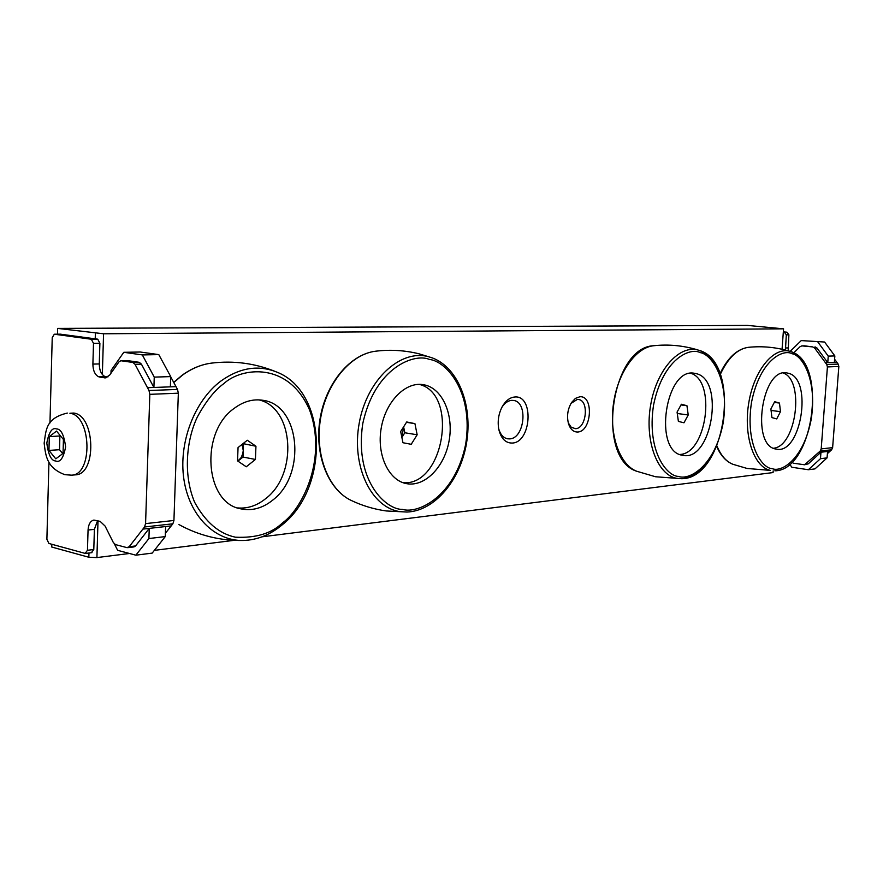 <?xml version="1.0" encoding="UTF-8"?>
<svg xmlns="http://www.w3.org/2000/svg" width="883" height="883" viewBox="0 0 883 883"><rect width="100%" height="100%" fill="white"/><g stroke="black" fill="none" stroke-linecap="round" stroke-linejoin="round"><path stroke-width="1.32" d="M71.534 475.164L75.342 474.855C96.931 474.778 95.419 415.33 73.719 413.056L69.889 413.244C91.578 415.529 93.101 475.087 71.534 475.164L64.867 474.679C47.031 467.99 45.684 456.39 44.15 443.178C46.126 430.231 45.43 418.277 67.318 413.067M91.446 552.615L93.797 549.513L87.461 550.286L88.057 530.043C88.466 524.204 90.419 520.882 93.907 520.065L100.132 521.356L105.077 526.058L113.355 542.57L115.474 544.601L126.942 547.626L129.194 546.72L144.525 526.985L172.869 523.796L173.929 520.473L145.574 523.608L144.525 526.985M87.461 550.286L85.121 553.387L48.918 543.475L46.887 539.281L48.929 462.096M49.967 422.979L52.229 337.659L54.305 334.216L91.324 339.238L93.499 343.355L92.892 364.083C92.98 370.419 94.845 374.624 98.477 376.732L108.002 376.864M170.717 376.864L177.516 389.425L148.995 390.518L149.823 394.337L145.574 523.608M148.995 390.518L147.494 387.692L153.907 387.46L154.249 377.118L142.329 354.922L158.797 354.613L170.717 376.599L154.249 377.118M99.669 377.085L105.265 377.891L109.635 375.143L118.918 361.92L120.828 360.728L132.814 362.449L135 364.293L147.494 387.692M60.497 334.182L97.726 339.171L91.324 339.238M97.549 520.705L94.393 529.347L93.797 549.513M127.682 547.67L134.039 546.897L135.552 545.948L129.194 546.72M114.503 544.083L117.638 550.33L135.861 555.186L148.907 538.542L149.249 528.398L135.552 545.948M177.516 389.425L178.344 393.189L173.929 520.473M135 364.293L141.412 364.138L153.907 387.46L170.375 386.853L170.717 376.599M141.412 364.138L139.227 362.306L132.814 362.449M121.159 360.739L127.571 360.606L139.227 362.306M127.571 360.606L126.931 360.617M98.477 376.732L106.059 376.886M93.499 343.355L99.889 343.277L99.282 363.939C99.371 370.242 101.236 374.447 104.867 376.533M99.889 343.277L97.726 339.171M172.869 523.796L165.375 533.288M110.982 373.233L111.059 370.474L123.786 352.306L142.329 354.922M135.861 555.186L152.185 553.111L165.264 536.588L148.907 538.542M171.214 525.904L142.869 529.116M123.786 352.306L140.242 352.019L158.797 354.613M56.534 431.092L49.316 436.61L48.951 450.418L55.784 458.84L63.046 453.421L63.433 439.48L56.534 431.092M165.607 526.533L165.264 536.588M49.316 436.61L59.889 435.97L59.514 449.712L48.951 450.418M59.514 449.712L62.737 453.652M788.188 350.805L788.883 334.8L786.985 332.196L783.331 331.865M824.59 342.03L801.234 340.584L824.59 342.03L834.854 355.926L834.358 362.427L836.885 362.339L834.601 359.26M836.885 362.339L838.177 364.094L826.753 364.524L827.415 366.931L838.839 366.478L838.177 364.094M791.852 462.35L793.464 463.222L804.545 464.778L820.186 451.07L831.609 449.789L832.625 447.637L838.839 366.478M831.609 449.789L830.086 451.18L827.57 451.467L827.073 457.891L814.998 468.884L808.364 469.734L820.473 458.685L827.073 457.891M827.404 453.63L830.086 451.18M786.985 332.196L783.309 332.129M784.402 332.229L786.312 334.834L788.883 334.8M785.44 350.065L786.312 334.834M820.186 451.07L821.201 448.895L827.415 366.931M826.753 364.524L814.634 348.057L812.702 346.909L801.874 345.882L800.108 346.655L793.762 352.825M801.234 340.584L790.164 351.379M834.854 355.926L828.254 356.125L817.956 342.151M814.634 348.057L816.963 348.001L827.757 362.67L834.358 362.427M802.172 345.893L803.927 345.849M804.501 345.838L812.702 346.909M816.963 348.001L815.02 346.853M827.57 451.467L820.958 452.217L808.254 463.84L805.936 464.127M804.545 464.778L808.254 463.84M789.755 464.281L791.841 467.25L808.364 469.734M825.45 362.758L827.757 362.67L828.254 356.125M820.473 458.685L820.958 452.217L818.651 452.471M514.822 396.997C509.944 397.416 505.782 400.595 502.317 406.511C498.487 413.818 497.339 421.522 498.851 429.646C501.169 438.663 505.628 443.134 512.239 443.056C531.445 442.504 534.182 394.999 514.822 396.997M498.674 428.763C500.385 434.579 503.365 437.924 507.626 438.807L509.612 438.884C524.734 438.597 528.376 401.644 513.376 400.429L511.765 400.352C507.968 400.672 504.657 403.034 501.82 407.438M579.811 396.776L575.429 398.388L571.555 402.516C567.626 409.171 566.61 416.257 568.52 423.774C570.418 429.37 573.475 432.107 577.681 432.008C591.742 431.699 593.983 395.22 579.811 396.776M568.255 422.836L571.213 427.24L575.528 428.685C586.555 428.553 589.336 400.286 578.387 399.491L577.283 399.447L570.992 403.421M102.351 374.524L103.565 333.785L783.552 328.829L782.062 349.26M773.188 470.871L773.067 472.571L262.019 536.82M129.481 553.486L96.909 557.581L98.002 520.815M233.962 540.352L154.37 550.363M51.832 544.281L51.755 547.041L88.841 557.25L96.909 557.581M783.552 328.829L747.504 325.419L57.627 328.399L103.565 333.785M88.841 557.25L88.962 553.023M95.221 338.829L95.386 333.366M57.472 334.193L57.627 328.399M234.194 408.365C199.624 432.24 204.878 503.31 240.893 508.851C252.108 511.147 262.781 508.189 272.913 499.977C306.611 474.403 300.099 404.591 262.748 400.275C252.946 398.785 243.421 401.478 234.194 408.365M237.659 507.924C247.637 508.807 257.041 505.661 265.882 498.476C298.134 474.005 293.973 407.78 258.951 399.889M247.306 440.253L238.057 447.549L237.538 460.882L246.269 466.787L255.419 459.447L255.949 446.246L247.306 440.253M243.035 443.619L255.949 446.246M243.509 443.95L242.991 457.052L255.419 459.447M242.991 457.052L237.891 461.125M237.869 461.103L241.048 457.725L242.726 453.884L243.255 450.507L242.052 444.392M424.844 384.977L422.825 384.602C405.087 381.798 385.463 401.953 381.158 428.421C376.622 454.844 388.63 480.396 406.335 483.597L407.085 483.741C425.319 486.809 444.613 466.599 449.094 440.838C453.829 415.12 442.858 389.039 424.844 384.977M403.045 482.703C443.873 486.412 458.994 393.741 419.138 384.359M414.933 423.641L406.699 421.964L400.672 431.533L402.957 442.736L411.213 444.304L417.162 434.778L414.933 423.641L406.478 422.317M404.822 432.769L401.875 437.449L403.619 426.864L404.822 432.769L417.162 434.778M696.411 373.686L694.237 373.244C665.407 367.394 653.1 451.213 682.184 455.22L683.012 455.374C711.665 461.666 725.009 380.176 696.411 373.686M679.844 454.469C706.698 453.763 716.543 381.014 690.793 373.266M686.952 405.716L681.378 404.248L677.073 412.107L678.387 421.401L683.972 422.791L688.232 414.966L686.952 405.716L680.992 404.944M677.272 413.498L688.232 414.966M788.651 373.321L786.621 372.891C761.919 367.847 750.716 445.153 775.583 448.983L776.576 449.182C801.124 454.491 813.077 379.282 788.651 373.321M773.497 448.244C796.267 446.456 804.899 380.452 783.298 373.023M779.468 403.056L774.678 401.688L770.892 408.972L771.93 417.604L776.72 418.906L780.473 411.644L779.468 403.056L774.292 402.427M771.069 410.463L780.473 411.644M56.589 428.939C61.048 428.995 64.062 434.999 65.618 446.941C63.433 458.1 60.132 462.78 55.728 460.992C51.291 460.827 48.322 454.844 46.81 443.034C48.929 431.964 52.185 427.273 56.589 428.939M54.492 334.227L60.861 334.182M88.057 530.043L94.393 529.347M149.823 394.337L178.344 393.189M92.892 364.083L99.282 363.939M176.015 386.644L170.375 386.853M104.426 377.847L106.059 377.792M787.923 347.924L785.351 347.99M832.625 447.637L821.201 448.895M173.697 382.361L182.064 375.275C191.445 368.487 201.291 364.436 211.622 363.101C201.49 364.403 191.777 368.41 182.483 375.132L173.785 382.527M243.112 540.495C257.306 540.043 270.441 534.745 282.527 524.579C329.624 487.361 327.571 391.853 276.942 372.151L276.942 372.151C258.52 364.679 239.9 367.593 221.07 380.915C194.558 400.54 178.399 442.571 183.874 479.16C189.227 515.804 214.823 541.147 243.112 540.495L243.112 540.495C220.154 540.815 198.73 535.484 178.863 524.524L179.691 524.988M282.571 522.824C271.732 533.387 256.004 538.177 235.408 537.195C219.05 533.718 205.452 522.052 194.602 502.206C182.847 474.05 186.622 439.392 197.362 416.964C205.96 401.213 214.757 390.12 223.763 383.686C241.169 367.35 288.443 361.037 309.69 410.253C327.968 461.268 300.341 510.562 282.571 522.824M406.942 512.041L400.418 511.676C371.544 508.111 351.169 466.401 359.215 423.178C366.842 379.867 400.264 349.017 428.288 356.655L432.604 358.012C458.685 368.068 472.791 405.915 466.577 442.869C460.529 479.844 434.911 511.091 406.942 512.041L386.279 510.959C373.873 509.215 362.085 505.65 350.893 500.286C327.615 489.072 314.149 453.685 320.132 418.365C326.004 383.034 350.231 354.105 375.838 351.18C350.849 353.94 326.478 382.847 320.584 418.432C314.536 453.994 328.145 489.425 350.904 500.286L351.445 500.54M402.471 509.392C386.5 509.955 354.16 481.356 362.736 423.818C374.867 367.019 414.789 352.891 429.436 359.447C445.507 360.937 473.906 391.003 465.694 444.105C455.021 496.754 418.023 514.149 402.471 509.392M710.351 457.515C701.985 470.805 692.449 477.869 681.72 478.707L655.539 476.754L636.654 471.235C595.727 458.454 610.837 347.041 653.751 345.728C635.705 347.405 617.548 373.134 613.42 404.127C609.127 435.109 619.745 464.745 636.643 471.235L636.897 471.334M699.259 350.396C742.15 362.427 726.179 478.818 681.72 478.707L676.621 478.299C657.084 474.8 644.358 440.131 650.716 404.701C656.797 369.204 679.987 343.929 698.95 350.297L699.259 350.396C709.303 354.083 716.566 363.388 721.069 378.31M678.497 476.39C667.603 476.533 646.466 452.416 653.519 405.231C662.901 358.675 690.208 347.151 700.098 352.604C711.003 353.862 729.899 378.95 723.133 423.1C714.634 466.842 688.917 480.628 678.497 476.39M790.428 351.467C776.587 347.262 762.559 345.882 748.331 347.328C737.393 348.873 728.056 357.891 720.307 374.381M716.908 445.915C720.914 455.551 726.268 461.688 732.989 464.315L733.177 464.381M716.687 446.423C720.671 455.606 726.113 461.577 732.989 464.315L747.106 468.465L770.395 470.396C753.685 467.03 743.144 435.054 748.85 402.361C754.303 369.591 774.292 345.981 790.583 351.511L790.903 351.611M772.195 468.63C762.813 468.685 744.932 446.202 751.477 402.527C759.987 359.425 783.563 348.708 792.029 353.752C801.411 354.9 817.492 378.211 811.212 419.282C803.431 459.955 781.113 472.626 772.195 468.63M790.98 351.644C798.232 354.315 803.85 360.948 807.813 371.533M60.673 334.171L54.305 334.216M91.987 552.648L85.651 553.42M127.24 360.584L120.828 360.728M801.874 345.882L804.203 345.827M211.622 363.101C233.885 360.419 255.419 363.332 276.224 371.853M375.838 351.18C390.319 349.436 404.701 350.308 418.995 353.796L432.129 357.836M653.751 345.728C668.597 344.138 683.254 345.54 697.725 349.911M748.199 347.339C736.974 349.083 727.592 357.847 720.031 373.652M790.583 351.511L790.936 351.622C828.188 362.328 813.541 470.871 774.866 470.805"/></g></svg>
